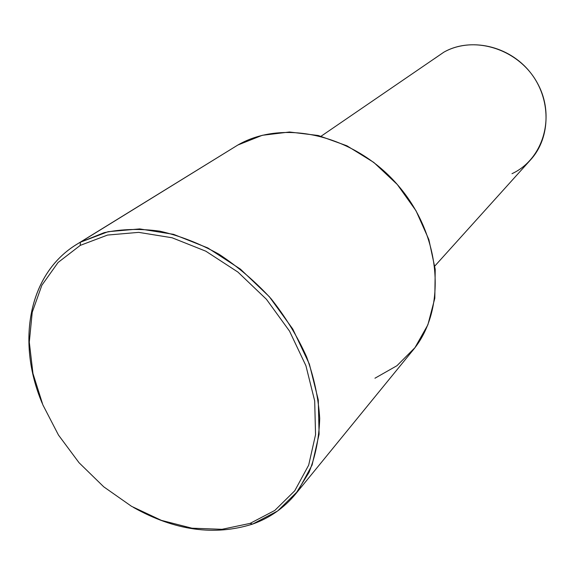 <?xml version="1.0" encoding="UTF-8"?>
<svg xmlns="http://www.w3.org/2000/svg" width="575" height="575" viewBox="0 0 575 575"><rect width="100%" height="100%" fill="white"/><g stroke="black" fill="none" stroke-linecap="round" stroke-linejoin="round"><path stroke-width="0.86" d="M321.102 136.218L443.871 52.167C470.494 37.174 508.889 45.583 530.049 72.119C551.411 98.497 551.13 137.411 530.596 159.814L434.837 266.002M512.002 173.679C543.238 159.297 556.118 116.538 537.294 82.915C518.93 49.055 474.109 34.91 443.871 52.167L434.276 58.772M374.95 378.221L396.958 365.707L414.956 347.667L427.872 324.832L434.815 298.267L435.217 269.323L428.864 239.574L415.998 210.73L397.289 184.496L373.8 162.43L346.933 145.806L318.291 135.506L289.527 132.006L262.243 135.305L237.863 145.022L76.777 244.339C28.211 273.815 16.373 342.197 42.227 403.341C15.654 340.659 28.987 270.423 80.392 242.212L237.863 145.022C283.64 118.436 355.508 135.053 398.669 186.099C442.161 236.864 446.717 309.896 412.872 350.312L295.586 494.026L308.998 472.463C315.546 456.018 319.118 437.999 319.707 418.406C318.485 398.223 314.13 377.739 306.64 356.946C297.426 336.389 285.559 316.976 271.048 298.698C255.264 281.477 237.899 266.642 218.953 254.2C199.475 243.412 179.774 235.736 159.85 231.172C140.199 228.491 121.627 228.987 104.132 232.667L80.392 242.212L80.248 245.388L107.547 235.06L138.697 232.365L172.083 237.763L205.828 251.196L237.928 272.083L266.412 299.266L289.527 331.121L305.914 365.707L314.69 400.919L315.546 434.686L308.674 465.153L294.752 490.784L274.807 510.435L250.089 523.394L222 529.309L191.957 528.195L161.367 520.361L131.553 506.331L103.744 486.824L79.048 462.731L58.47 435.045L42.866 404.886L32.955 373.477L29.296 342.132L32.236 312.239L41.882 285.222L58.061 262.495L80.248 245.388L58.061 262.495L41.882 285.222L32.236 312.239L29.296 342.132L32.955 373.477L42.866 404.886L58.47 435.045L79.048 462.731L103.744 486.824L131.553 506.331L161.367 520.361L191.957 528.195L222 529.309L250.089 523.394L252.547 524.105C269.639 518.039 283.985 508.012 295.586 494.026M133.429 507.409C174.678 530.574 214.382 536.137 252.547 524.105C214.382 536.137 174.678 530.574 133.429 507.409M76.777 244.339L237.863 145.022M252.547 524.105L250.089 523.394L274.807 510.435L294.752 490.784L308.674 465.153L315.546 434.686L314.69 400.919L305.914 365.707L289.527 331.121L266.412 299.266L237.928 272.083L205.828 251.196L172.083 237.763L138.697 232.365L107.547 235.06L80.248 245.388L80.392 242.212L108.086 231.689L139.696 228.915L173.578 234.348L207.834 247.954L240.422 269.129L269.33 296.707L292.783 329.044L309.393 364.155L318.27 399.891L319.096 434.161L312.081 465.067L297.915 491.057L277.639 510.981L252.547 524.105"/></g></svg>
